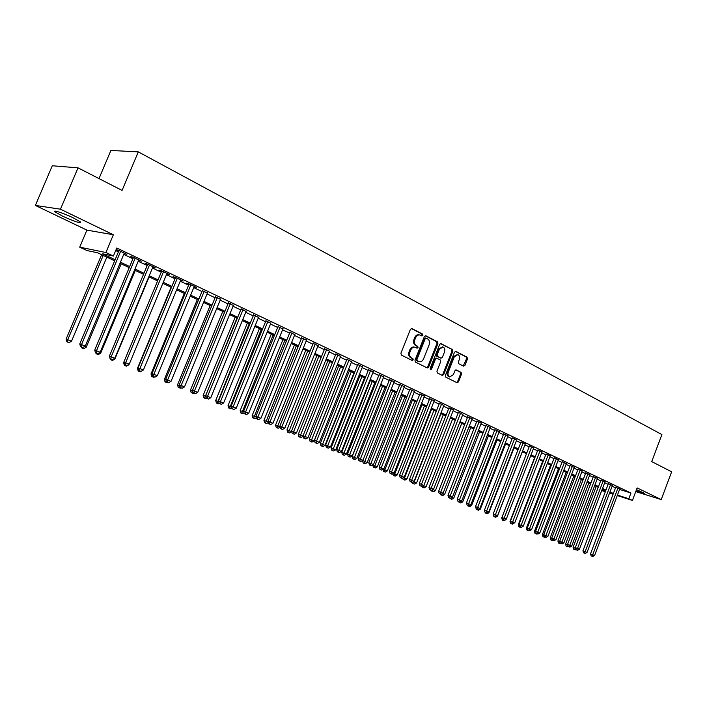 <?xml version="1.0" encoding="UTF-8"?>
<svg xmlns="http://www.w3.org/2000/svg" width="707" height="707" viewBox="0 0 707 707"><rect width="100%" height="100%" fill="white"/><g stroke="black" fill="none" stroke-linecap="round" stroke-linejoin="round"><path stroke-width="1.06" d="M422.91 335.365L422.574 334.084L411.934 328.561L410.405 329.356L400.904 353.261L401.399 355.1L412.216 360.473L413.206 359.863L412.87 358.59L411.492 357.901C409.645 356.673 409.123 354.728 409.945 352.059L410.732 350.071C411.801 347.826 413.295 346.898 415.212 347.305L417.086 348.206L418.058 347.605L417.731 346.324L416.352 345.626C414.514 344.38 414.002 342.427 414.823 339.767L415.61 337.787C416.662 335.56 418.137 334.641 420.029 335.03L421.946 335.966L422.91 335.365M421.487 335.737L422.008 335.162L421.681 333.881L411.288 328.49M411.739 360.243L412.322 359.642L411.987 358.369L410.599 357.68L411.492 357.901M416.617 347.977L417.165 347.393L416.838 346.112L415.46 345.414L416.352 345.626M636.008 490.905L644.324 493.247L636.486 489.642M73.289 217.862C63.789 213.222 51.965 209.369 55.075 211.914L62.481 216.121C74.695 221.618 80.713 223.58 80.545 221.998L73.289 217.862M463.509 366.173L464.95 365.369L467.477 358.935L467.044 357.176L455.838 351.37L454.513 352.219L445.383 375.408L445.834 377.176L457.12 382.77L458.454 381.913L461.521 374.118L461.079 372.368L456.227 369.92L454.893 370.777L453.364 374.657L449.758 376.946C448.088 376.089 447.593 374.48 448.282 372.112L454.283 356.858L457.827 354.587C459.523 355.444 460.027 357.07 459.338 359.456L458.339 361.984L458.781 363.752L463.509 366.173M619.588 489.438L630.953 493.026L628.797 498.727L632.42 500.432L617.264 495.554M78.026 167.851L60.457 209.192L35.35 205.428L52.283 165.756L78.026 167.851L122.072 190.404L138.298 151.872L661.893 434.584L651.713 461.591L671.65 471.799L661.231 499.575L637.131 487.927L632.42 500.432M35.35 205.428L86.908 230.111L113.359 234.759L60.457 209.192M113.359 234.759L105.891 252.514L113.394 256.04L102.453 253.769L115.117 259.716M630.953 493.026L116.77 248.007L113.394 256.04M437.907 343.611L437.447 341.799L425.87 335.79L424.359 336.594L414.991 360.27L415.469 362.09L427.258 367.932L428.645 367.074L437.907 343.611L437.006 343.408L436.546 341.605L425.234 335.728M441.08 343.69L452.409 349.576L452.851 351.352L443.713 374.577L442.352 375.435L437.377 372.969L436.917 371.193L440.655 361.719L440.196 359.934L436.838 358.246L435.468 359.103L431.57 368.992L430.598 369.602L430.201 368.312L439.604 344.486L440.673 343.602M635.752 491.595L661.231 499.575M124.105 253.504L126.836 254.299L118.051 250.119L116.213 249.757L118.785 250.976M138.581 260.388L141.267 261.157L132.633 257.056L130.777 256.676L133.296 257.878M152.818 267.158L155.452 267.909L146.968 263.87L145.085 263.481L147.569 264.657M166.808 273.803L169.406 274.546L161.063 270.578L159.155 270.171L161.594 271.329M180.568 280.343L183.122 281.068L174.921 277.171L172.994 276.746L175.389 277.886M194.098 286.777L196.608 287.484L188.539 283.648L186.595 283.215L188.955 284.338M207.407 293.105L202.299 290.674M220.496 299.326L215.423 296.913M233.381 305.451L228.343 303.056M246.054 311.478L241.052 309.1M258.532 317.408L253.557 315.039M270.808 323.24L265.867 320.89M282.888 328.985L277.984 326.652M294.784 334.641L289.914 332.325M306.502 340.208L301.659 337.911M318.035 345.688L313.228 343.408M329.4 351.087L324.619 348.816M340.588 356.408L335.834 354.154M351.609 361.639L346.89 359.403M362.47 366.792L357.777 364.582M373.172 371.873L368.506 369.681M383.715 376.875L379.076 374.71M394.108 381.807L389.495 379.659M404.351 386.667L399.764 384.537M414.452 391.457L409.883 389.354M424.403 396.185L419.861 394.091M434.213 400.842L429.697 398.766M443.89 405.438L439.401 403.379M453.426 409.963L448.963 407.93M462.838 414.435L458.392 412.411M472.117 418.836L467.698 416.83M481.264 423.184L476.872 421.195M490.296 427.47L485.93 425.499M499.204 431.703L494.856 429.741M507.988 435.874L503.667 433.93M516.658 439.993L512.363 438.066M525.221 444.058L520.944 442.14M533.661 448.07L529.419 446.17M542.004 452.029L537.771 450.138M550.232 455.935L546.025 454.062M558.353 459.797L554.173 457.933M566.369 463.606L562.206 461.759M574.287 467.371L570.151 465.533M582.108 471.083L577.99 469.262M589.824 474.751L585.732 472.939M597.45 478.365L593.376 476.571M604.98 481.944L600.923 480.159M612.412 485.479L608.382 483.703M115.692 250.57L118.414 251.86M123.734 254.387L132.934 258.753M138.219 261.263L147.206 265.532M152.456 268.024L161.231 272.195M166.445 274.67L175.036 278.744M180.214 281.2L188.601 285.186M193.745 287.625L201.955 291.523M207.063 293.944L215.078 297.753M220.151 300.166L227.999 303.886M233.036 306.281L240.716 309.922M245.718 312.3L253.221 315.861M258.196 318.221L265.54 321.703M270.472 324.053L277.657 327.456M282.561 329.789L289.587 333.121M294.466 335.436L301.341 338.697M306.184 341.004L312.909 344.194M317.717 346.474L324.301 349.603M329.082 351.874L335.525 354.932M340.27 357.185L346.58 360.181M351.299 362.417L357.468 365.351M362.161 367.578L368.197 370.441M372.863 372.651L378.775 375.461M383.406 377.662L389.195 380.41M393.799 382.593L399.464 385.288M404.042 387.454L409.592 390.087M414.134 392.252L419.569 394.824M424.094 396.972L429.414 399.499M433.904 401.629L439.109 404.104M443.581 406.225L448.68 408.646M453.116 410.749L458.118 413.127M462.528 415.221L467.424 417.545M471.808 419.622L476.598 421.902M480.963 423.97L485.656 426.197M489.986 428.256L494.591 430.439M498.895 432.49L503.402 434.628M507.688 436.661L512.098 438.755M516.357 440.779L520.679 442.829M524.921 444.836L529.154 446.851M533.37 448.848L537.514 450.819M541.703 452.807L545.769 454.734M549.931 456.713L553.917 458.604M558.053 460.566L561.959 462.422M566.077 464.375L569.895 466.187M573.996 468.131L577.743 469.916M581.808 471.843L585.484 473.593M589.532 475.511L593.129 477.216M597.159 479.134L600.685 480.804M604.688 482.704L608.144 484.348M612.129 486.239L615.514 487.848M619.765 488.97L615.753 487.211M138.298 151.872L110.902 150.458L98.998 178.588M114.667 260.795L97.46 252.735L87.023 250.57L79.705 247.158L105.891 252.514M86.908 230.111L79.705 247.158M613.102 494.22L609.54 493.071M605.342 491.719L601.71 490.552M617.45 495.086L628.797 498.727M120.455 262.217L129.673 266.548M134.966 269.031L143.981 273.255M149.239 275.73L158.05 279.857M163.273 282.314L171.881 286.344M177.068 288.783L185.481 292.733M190.634 295.146L198.861 299.008M203.978 301.412L212.029 305.185M217.111 307.572L224.976 311.257M230.022 313.625L237.72 317.24M242.731 319.591L250.26 323.126M255.245 325.459L262.597 328.914M267.555 331.238L274.749 334.614M279.672 336.921L286.715 340.226M291.593 342.515L298.487 345.75M303.338 348.03L310.081 351.193M314.907 353.456L321.508 356.549M326.298 358.794L332.75 361.825M337.513 364.061L343.832 367.03M348.569 369.248L354.755 372.147M359.456 374.357L365.51 377.193M370.176 379.385L376.106 382.169M380.746 384.343L386.552 387.065M391.165 389.23L396.848 391.899M401.435 394.046L406.993 396.662M411.554 398.801L416.997 401.355M421.522 403.476L426.86 405.977M431.358 408.089L436.581 410.537M441.062 412.641L446.17 415.044M450.624 417.13L455.626 419.481M460.054 421.549L464.959 423.855M469.351 425.914L474.158 428.168M478.524 430.218L483.226 432.428M487.574 434.469L492.187 436.626M496.5 438.658L501.016 440.77M505.311 442.785L509.738 444.862M514.007 446.868L518.337 448.901M522.579 450.889L526.83 452.887M531.045 454.866L535.208 456.81M539.406 458.781L543.48 460.699M547.651 462.652L551.637 464.526M555.79 466.47L559.705 468.308M563.832 470.243L567.659 472.037M571.769 473.964L575.516 475.731M579.599 477.64L583.275 479.373M587.34 481.273L590.946 482.969M594.985 484.861L598.511 486.513M602.532 488.404L605.987 490.022M609.982 491.895L613.376 493.486M605.696 490.808L602.231 489.182M598.21 487.3L594.684 485.647M590.645 483.756L587.04 482.068M582.975 480.168L579.298 478.445M575.215 476.527L571.459 474.768M567.35 472.842L563.523 471.048M559.396 469.112L555.481 467.283M551.327 465.339L547.333 463.474M543.162 461.512L539.087 459.603M534.89 457.641L530.727 455.688M502.359 520.043L504.047 520.706L502.359 520.043L501.687 517.992L526.485 453.7L522.261 451.72M518.01 449.732L513.68 447.708M509.411 445.702L504.984 443.634M500.689 441.619L496.173 439.507M491.851 437.483L487.247 435.318M482.899 433.285L478.188 431.076M473.814 429.034L469.015 426.781M464.614 424.721L459.709 422.424M455.281 420.347L450.279 418.005M445.825 415.919L440.708 413.524M436.237 411.43L431.014 408.982M426.507 406.87L421.178 404.369M416.644 402.248L411.191 399.694M406.631 397.564L401.072 394.957M396.486 392.809L390.803 390.149M386.19 387.984L380.384 385.262M375.735 383.088L369.814 380.313M365.139 378.121L359.076 375.284M354.375 373.084L348.189 370.185M343.461 367.967L337.133 365.006M332.37 362.779L325.918 359.748M321.119 357.503L314.518 354.41M309.693 352.157L302.95 348.993M298.098 346.722L291.204 343.487M286.317 341.198L279.274 337.902M274.351 335.595L267.149 332.219M262.2 329.904L254.838 326.457M249.854 324.124L242.324 320.598M237.305 318.247L229.616 314.642M222.758 311.433L190.43 390.167L192.295 390.838L224.543 312.264L216.696 308.588M211.605 306.202L203.563 302.437M198.437 300.033L190.21 296.18M185.048 293.767L176.635 289.826M171.448 287.396L162.84 283.357M157.608 280.909L148.797 276.782M143.539 274.316L134.524 270.101M129.222 267.617L120.004 263.296M601.887 490.084L605.519 491.25M329.409 351.096L296.48 432.958L293.573 431.765L326.722 349.373M419.569 334.924L419.136 334.835C417.245 334.438 415.769 335.357 414.717 337.584L415.61 337.787M415.46 345.414C413.622 344.176 413.109 342.223 413.931 339.563L414.717 337.584M414.788 347.199L414.32 347.093C412.402 346.686 410.917 347.614 409.848 349.859L410.732 350.071M410.599 357.68C408.752 356.452 408.239 354.507 409.061 351.847L409.848 349.859M426.825 367.728L427.753 366.845L437.006 343.408M426.233 338.193L425.181 338.75L416.962 359.518L417.289 360.791L419.11 361.666C421.019 362.072 422.503 361.144 423.564 358.891L429.158 344.751C429.971 342.117 429.476 340.173 427.664 338.936L426.233 338.193M425.932 338.123L424.28 338.556L425.181 338.75M418.588 361.533L416.405 360.57L416.07 359.297L424.28 338.556M440.461 343.629L452.409 349.576M441.91 375.223L442.821 374.348L451.95 351.149L451.499 349.364M436.06 358.078L434.575 358.882L430.678 368.771L431.57 368.992M430.245 369.301L430.678 368.771M444.517 351.909C445.224 349.488 444.703 347.844 442.962 346.969L439.356 349.249L437.218 354.675L437.668 356.469L441.035 358.175L442.388 357.318L444.517 351.909M442.609 346.89L438.455 349.046L439.356 349.249M440.39 357.998L436.776 356.257L436.316 354.463L438.455 349.046M457.5 354.507L453.381 356.646L454.283 356.858M449.139 376.787L448.865 376.716C447.186 375.859 446.691 374.25 447.39 371.882L453.381 356.646M456.669 382.549L457.562 381.683L460.619 373.888L460.186 372.138L455.768 369.911M463.191 366.005L466.567 358.723L466.143 356.964L455.352 351.361M101.622 254.688L66.113 339.104L71.504 341.225L106.845 257.136M103.222 255.439L67.784 339.705L67.545 342.02L66.873 341.781L69.03 342.63L67.545 342.02M71.504 341.225L69.03 342.63M66.873 341.781L66.113 339.104M118.962 250.552L79.767 343.956L81.517 344.574L120.623 251.338M81.243 346.943L82.754 347.561L81.243 346.943L81.517 344.574L85.282 346.121L124.282 253.079M79.767 343.956L80.545 346.686M82.754 347.561L85.282 346.121M84.504 346.571L86.21 347.27L121.171 263.844M82.295 348.065L83.753 348.657L82.295 348.065L82.366 347.42M86.21 347.27L83.753 348.657M81.614 347.817L81.393 347.031M99.413 352.696L100.668 353.208L135.258 270.445M96.797 354.004L98.238 354.587L96.797 354.004L96.877 353.376M100.668 353.208L98.238 354.587M96.108 353.747L95.887 352.979M109.629 356.929L110.363 359.589L112.475 360.42L110.363 359.589M114.066 358.714L114.888 359.05L149.115 276.932M114.888 359.05L112.475 360.42M111.061 359.836L111.14 359.227M123.866 362.17L124.079 362.894M128.48 364.626L129.089 364.282M125.095 365.581L126.482 366.155L125.095 365.581L125.174 364.98M128.877 364.794L126.482 366.155M124.388 365.325L123.637 362.735M133.473 257.454L94.711 350.098L96.488 350.734L135.161 258.258M96.196 353.067L97.681 353.677L96.196 353.067L96.488 350.734L100.191 352.254L138.758 259.964M94.711 350.098L95.489 352.811M97.681 353.677L100.191 352.254M147.736 264.241L109.399 356.134L111.202 356.779L149.451 265.054M110.893 359.085L112.351 359.686L110.893 359.085L111.202 356.779L114.834 358.272L152.986 266.733M109.399 356.134L110.177 358.829M112.351 359.686L114.834 358.272M161.77 270.914L123.84 362.072L125.66 362.726L163.503 271.735M125.342 365.006L126.774 365.599L125.342 365.006L125.66 362.726L129.24 364.202L166.976 273.388M123.84 362.072L124.618 364.741M126.774 365.599L129.24 364.202M175.557 277.471L138.042 367.914L139.88 368.577L177.316 278.311M139.544 370.83L140.958 371.405L139.544 370.83L139.88 368.577L143.397 370.017L180.736 279.937M138.042 367.914L138.811 370.565M140.26 371.794L138.183 370.972L140.26 371.794L143.397 370.017M171.103 287.236L137.432 368.4L138.272 368.7M138.899 371.228L138.987 370.636M138.183 370.972L137.432 368.4M189.123 283.922L152.005 373.65L153.87 374.321L190.908 284.771M153.516 376.548L154.904 377.123L153.516 376.548L153.87 374.321L157.325 375.744L194.266 286.37M152.005 373.65L152.774 376.283M154.904 377.123L157.325 375.744M184.333 293.432L151.006 373.968L152.226 374.41M152.473 376.787L153.817 377.344L152.473 376.787L152.624 375.797M154.48 376.964L153.817 377.344M151.749 376.522L151.006 373.968M202.467 290.268L165.73 379.297L167.621 379.977L204.27 291.125M167.25 382.178L168.611 382.734L167.25 382.178L167.621 379.977L171.023 381.373L207.575 292.698M165.73 379.297L166.499 381.904M168.611 382.734L171.023 381.373M197.341 299.529L164.36 379.456L165.951 380.03M165.836 382.257L167.152 382.796L165.836 382.257L166.11 380.578M167.798 382.434L167.152 382.796M165.102 381.992L164.36 379.456M215.591 296.516L179.242 384.847L181.142 385.536L217.411 297.382M180.762 387.719L182.106 388.267L180.762 387.719L181.142 385.536L184.492 386.915L220.664 298.928M179.242 384.847L180.002 387.436M182.106 388.267L184.492 386.915M210.156 305.521L177.501 384.855L179.454 385.562M179.401 385.386L178.977 387.639L178.244 387.365L180.285 388.17L178.977 387.639M180.921 387.816L180.285 388.17M178.244 387.365L177.501 384.855M228.502 302.658L192.525 390.308L194.452 391.006L230.341 303.533M194.054 393.163L195.371 393.702L194.054 393.163L194.452 391.006L197.739 392.367L233.54 305.053M192.525 390.308L193.285 392.88M195.371 393.702L197.739 392.367M191.915 392.933L193.197 393.463L191.915 392.933L192.295 390.838L192.737 391.024M193.833 393.101L193.197 393.463M191.173 392.659L190.43 390.167M241.211 308.703L205.604 395.69L207.54 396.397L243.067 309.578M207.133 398.518L208.432 399.057L207.133 398.518L207.54 396.397L210.783 397.723L246.213 311.08M205.604 395.69L206.356 398.235M208.432 399.057L210.783 397.723M235.175 317.249L203.165 395.39L205.808 396.397M236.978 318.088L204.65 398.147L203.899 397.873L205.914 398.668L204.65 398.147M206.541 398.315L205.914 398.668M203.899 397.873L203.165 395.39M253.716 314.65L218.463 400.975L220.425 401.691L255.589 315.534M220.001 403.794L221.282 404.316L220.001 403.794L220.425 401.691L223.606 402.999L258.691 317.01M218.463 400.975L219.223 403.511M221.282 404.316L223.606 402.999M247.388 322.966L215.697 400.542L218.675 401.673M249.209 323.824L217.19 403.282L216.43 402.999L218.436 403.794L217.19 403.282M219.179 403.37L218.436 403.794M216.43 402.999L215.697 400.542M266.026 320.501L231.127 406.18L233.098 406.905L267.909 321.402M232.665 408.982L233.92 409.503L232.665 408.982L233.098 406.905L236.235 408.195L270.967 322.852M231.127 406.18L231.878 408.69M233.92 409.503L236.235 408.195M259.425 328.605L228.034 405.606L231.33 406.878M261.254 329.462L229.536 408.337L228.768 408.054L230.756 408.84L229.536 408.337M231.755 408.275L230.756 408.84M228.768 408.054L228.034 405.606M278.143 326.263L243.588 411.306L245.576 412.031L280.043 327.173M245.135 414.09L246.372 414.602L245.135 414.09L245.576 412.031L248.661 413.303L283.047 328.596M243.588 411.306L244.339 413.798M246.372 414.602L248.661 413.303M290.073 331.937L255.854 416.343L257.852 417.086L291.982 332.847M257.401 419.118L258.621 419.622L257.401 419.118L257.852 417.086L260.892 418.332L294.943 334.252M255.854 416.343L256.606 418.827M258.621 419.622L260.892 418.332M301.809 337.522L267.935 421.31L269.95 422.052L303.745 338.441M269.482 424.067L270.684 424.562L269.482 424.067L269.95 422.052L272.937 423.281L306.652 339.828M267.935 421.31L268.678 423.776M270.684 424.562L272.937 423.281M271.267 334.155L240.186 410.599L243.791 411.995M273.123 335.021L241.688 413.312L240.919 413.029L242.899 413.807L241.688 413.312M244.127 413.109L242.899 413.807M240.919 413.029L240.186 410.599M282.941 339.616L252.16 415.513L256.058 417.033M284.806 340.491L253.663 418.208L252.885 417.925L254.847 418.694L253.663 418.208M256.314 417.864L254.847 418.694M252.885 417.925L252.16 415.513M294.439 345.007L263.941 420.356L268.139 421.991M296.313 345.882L265.452 423.033L264.665 422.751L266.619 423.52L265.452 423.033M268.307 422.556L266.619 423.52M264.665 422.751L263.941 420.356M313.378 343.028L279.822 426.197L281.854 426.948L315.322 343.947M281.377 428.946L282.561 429.423L281.377 428.946L281.854 426.948L284.797 428.159L318.185 345.316M279.822 426.197L280.564 428.645M282.561 429.423L284.797 428.159M305.76 350.31L275.553 425.119L280.034 426.878M307.651 351.193L277.064 427.788L276.278 427.496L278.213 428.265L277.064 427.788M280.122 427.187L278.213 428.265M276.278 427.496L275.553 425.119M293.096 433.745L294.253 434.222L293.096 433.745L293.573 431.765L291.531 431.014L324.769 348.445M291.531 431.014L292.274 433.444M294.253 434.222L296.48 432.958M316.913 355.533L286.989 429.821L291.744 431.685M318.813 356.425L288.5 432.472L287.714 432.18L289.64 432.94L288.5 432.472M291.752 431.738L289.64 432.94M287.714 432.18L286.989 429.821M335.984 353.783L303.064 435.759L305.124 436.519L337.955 354.711M304.629 438.473L305.769 438.941L304.629 438.473L305.124 436.519L307.978 437.695L340.739 356.036M303.064 435.759L303.807 438.163M305.769 438.941L307.978 437.695M327.907 360.685L298.257 434.443L303.153 436.051M329.815 361.577L299.777 437.085L298.981 436.793L300.89 437.545L299.777 437.085M303.047 436.334L300.89 437.545M298.981 436.793L298.257 434.443M347.031 359.041L314.429 440.426L316.489 441.195L349.019 359.978M315.994 443.121L317.116 443.589L315.994 443.121L316.489 441.195L319.308 442.352L351.759 361.277M314.429 440.426L315.163 442.821M317.116 443.589L319.308 442.352M338.741 365.758L309.366 439.003L314.12 440.876L343.346 367.914M340.659 366.659L310.886 441.636L310.081 441.336L311.981 442.087L310.886 441.636M314.12 440.876L311.981 442.087M310.081 441.336L309.366 439.003M357.919 364.229L325.618 445.03L327.695 445.799L359.916 365.157M327.182 447.708L328.295 448.167L327.182 447.708L327.695 445.799L330.469 446.939L362.611 366.447M325.618 445.03L326.351 447.398M328.295 448.167L330.469 446.939M349.417 370.76L320.306 443.501L325.034 445.357L353.995 372.907M351.352 371.661L321.826 446.117L321.022 445.817L322.913 446.559L321.826 446.117M325.034 445.357L322.913 446.559M321.022 445.817L320.306 443.501M368.639 369.337L336.647 449.564L338.724 450.332L370.654 370.265M338.211 452.233L339.298 452.674L338.211 452.233L338.724 450.332L341.463 451.455L373.314 371.529M336.647 449.564L337.372 451.914M339.298 452.674L341.463 451.455M359.943 375.691L331.097 447.929L335.79 449.776L364.494 377.821M361.887 376.601L332.617 450.527L331.804 450.226L333.686 450.969L332.617 450.527M335.79 449.776L333.686 450.969M331.804 450.226L331.097 447.929M379.208 374.374L347.508 454.027L349.603 454.804L381.232 375.302M349.072 456.678L350.151 457.12L349.072 456.678L349.603 454.804L352.298 455.909L383.848 376.548M347.508 454.027L348.233 456.368M350.151 457.12L352.298 455.909M370.309 380.543L341.728 452.294L346.386 454.133L374.834 382.664M372.262 381.462L343.248 454.884L342.435 454.574L344.3 455.317L343.248 454.884M346.386 454.133L344.3 455.317M342.435 454.574L341.728 452.294M389.619 379.332L358.21 458.428L360.314 459.214L391.66 380.26M359.783 461.07L360.844 461.503L359.783 461.07L360.314 459.214L362.965 460.301L394.241 381.488M358.21 458.428L358.935 460.752M360.844 461.503L362.965 460.301M380.534 385.342L352.201 456.598L356.841 458.428L385.032 387.445M382.505 386.261L353.73 459.17L352.908 458.87L354.764 459.594L353.73 459.17M356.841 458.428L354.764 459.594M352.908 458.87L352.201 456.598M362.691 460.46L367.145 462.661L395.089 392.155M392.588 390.98L364.061 463.403L363.239 463.094L365.086 463.819L364.061 463.403M367.145 462.661L365.086 463.819M363.239 463.094L362.541 460.84M402.539 395.646L374.781 465.789L377.308 466.832L405.005 396.795M372.757 465.038L374.781 465.789L374.25 467.574L373.429 467.265L375.258 467.99L374.25 467.574M377.308 466.832L375.258 467.99M373.429 467.265L372.73 465.056M399.888 384.219L368.762 462.767L370.875 463.553L401.93 385.147M370.327 465.392L371.378 465.816L370.327 465.392L370.875 463.553L373.49 464.623L404.475 386.358M368.762 462.767L369.487 465.073M371.378 465.816L373.49 464.623M410.007 389.044L379.164 467.044L381.276 467.831L412.057 389.964M380.728 469.651L381.762 470.075L380.728 469.651L381.276 467.831L383.857 468.891L414.567 391.157M379.164 467.044L379.88 469.333M381.762 470.075L383.857 468.891M419.976 393.79L389.407 471.251L391.537 472.046L422.044 394.709M390.98 473.849L391.996 474.264L390.98 473.849L391.537 472.046L394.082 473.089L424.518 395.885M389.407 471.251L390.131 473.531M391.996 474.264L394.082 473.089M412.358 400.242L384.829 469.925L387.321 470.942L414.788 401.382M383.15 469.289L384.829 469.925L384.29 471.684L383.468 471.375L385.288 472.09L384.29 471.684M387.321 470.942L385.288 472.09M383.468 471.375L382.867 469.448M429.812 398.474L399.517 475.404L401.647 476.209L431.889 399.393M401.081 477.994L402.089 478.4L401.081 477.994L401.647 476.209L404.157 477.234L434.328 400.551M399.517 475.404L400.233 477.676M402.089 478.4L404.157 477.234M422.026 404.775L394.745 473.99L397.201 475.007L424.43 405.898M393.384 473.487L394.745 473.99L394.197 475.74L393.375 475.431L395.186 476.138L394.197 475.74M397.201 475.007L395.186 476.138M393.375 475.431L392.853 473.787M439.507 403.096L409.477 479.505L411.615 480.309L441.592 404.006M411.05 482.077L412.04 482.483L411.05 482.077L411.615 480.309L414.09 481.317L443.996 405.155M409.477 479.505L410.193 481.75M412.04 482.483L414.09 481.317M431.57 409.247L404.519 478.012L406.94 479.001L433.939 410.352M403.476 477.623L404.519 478.012L403.971 479.744L403.14 479.426L404.943 480.133L403.971 479.744M406.94 479.001L404.943 480.133M403.14 479.426L402.707 478.056M449.069 407.647L419.304 483.544L421.452 484.348L451.163 408.558M420.868 486.098L421.849 486.496L420.868 486.098L421.452 484.348L426.038 486.849L452.577 419.083M453.532 409.689L423.882 485.347L421.849 486.496M419.304 483.544L420.011 485.78M440.991 413.657L414.161 481.971L416.556 482.952L443.324 414.744M413.427 481.697L414.161 481.971L413.604 483.685L412.773 483.367L414.567 484.074L413.604 483.685M416.556 482.952L414.567 484.074M412.773 483.367L412.42 482.262M458.498 412.137L428.99 487.53L431.146 488.334L460.602 413.047M430.563 490.066L431.517 490.464L430.563 490.066L431.146 488.334L433.541 489.324L462.944 414.161M428.99 487.53L429.697 489.748M431.517 490.464L433.541 489.324M423.237 485.718L423.679 485.877L423.113 487.574L422.282 487.264L424.059 487.963L423.113 487.574M426.038 486.849L424.059 487.963M422.282 487.264L422.008 486.407M433.135 489.553L435.388 490.685L461.706 423.36M432.914 489.677L432.49 491.418L431.659 491.1L433.426 491.798L432.49 491.418M435.388 490.685L433.426 491.798M431.659 491.1L431.447 490.437M442.449 493.592L444.615 494.476L470.721 427.585M441.742 495.2L442.662 495.58L441.742 495.2L442.264 493.689M444.615 494.476L442.662 495.58M440.912 494.882L440.7 494.237M467.804 416.564L438.543 491.453L440.7 492.266L469.908 417.475M440.116 493.981L441.062 494.37L440.116 493.981L440.7 492.266L443.068 493.239L472.214 418.579M438.543 491.453L439.25 493.654M441.062 494.37L443.068 493.239M476.978 420.93L447.964 495.324L450.129 496.137L479.09 421.849M449.537 497.843L450.474 498.232L449.537 497.843L450.129 496.137L452.471 497.101L481.37 422.927M447.964 495.324L448.671 497.516M450.474 498.232L452.471 497.101M486.027 425.243L457.261 499.151L459.435 499.964L488.148 426.153M458.834 501.652L459.753 502.032L458.834 501.652L459.435 499.964L461.733 500.909L490.393 427.222M457.261 499.151L457.959 501.325M459.753 502.032L461.733 500.909M451.853 497.445L453.717 498.214L479.611 431.747M450.88 498.939L451.782 499.31L450.88 498.939L451.287 497.763M453.717 498.214L451.782 499.31M450.032 498.621L449.829 497.984M494.953 429.494L466.434 502.916L468.608 503.738L497.083 430.404M467.999 505.408L468.909 505.779L467.999 505.408L468.608 503.738L470.88 504.674L499.301 431.456M466.434 502.916L467.133 505.081M468.909 505.779L470.88 504.674M461.123 501.254L462.705 501.908L488.387 435.857M459.886 502.633L460.778 502.995L459.886 502.633L460.186 501.784M462.705 501.908L460.778 502.995M459.046 502.306L458.843 501.687M503.764 433.691L475.475 506.636L477.658 507.458L505.894 434.593M477.048 509.12L477.941 509.482L477.048 509.12L477.658 507.458L479.903 508.377L508.086 435.636M475.475 506.636L476.173 508.784M477.941 509.482L479.903 508.377M470.27 505.019L471.578 505.549L497.048 439.913M468.776 506.265L469.66 506.627L468.776 506.265L468.962 505.752M471.578 505.549L469.66 506.627M467.937 505.947L467.734 505.328M512.46 437.827L484.401 510.304L486.584 511.126L514.599 438.738M485.974 512.778L486.858 513.141L485.974 512.778L486.584 511.126L488.802 512.036L516.755 439.763M484.401 510.304L485.099 512.442M486.858 513.141L488.802 512.036M479.293 508.722L480.327 509.146L505.593 443.916M477.552 509.862L478.427 510.215L477.72 509.402M480.327 509.146L478.427 510.215M476.704 509.544L476.509 508.925M521.032 441.91L493.212 513.927L495.404 514.749L523.18 442.821M494.776 516.384L495.651 516.737L494.776 516.384L495.404 514.749L497.587 515.65L525.31 443.828M493.212 513.927L493.901 516.048M495.651 516.737L497.587 515.65M488.201 512.381L488.961 512.69L514.033 447.867M486.213 513.406L487.079 513.759L486.381 512.955M488.961 512.69L487.079 513.759M485.364 513.088L485.17 512.469M529.499 445.94L501.908 517.506L504.1 518.328L531.655 446.842M503.472 519.945L502.589 519.61L504.33 520.299L503.472 519.945L504.1 518.328L506.247 519.212L533.75 447.84M501.908 517.506L502.589 519.61M504.33 520.299L506.247 519.212M496.986 515.986L497.489 516.198L522.358 451.773M494.767 516.905L495.616 517.25L494.935 516.472M497.489 516.198L495.616 517.25M493.919 516.587L493.247 514.519M537.859 449.917L510.481 521.032L512.681 521.854L540.015 450.819M512.045 523.463L511.17 523.127L512.902 523.807L512.045 523.463L512.681 521.854L514.802 522.729L542.083 451.808M510.481 521.032L511.17 523.127M512.902 523.807L514.802 522.729M505.912 519.654L504.047 520.706M546.104 453.841L518.947 524.514L521.147 525.336L548.27 454.751M520.511 526.927L519.636 526.591L521.351 527.272L520.511 526.927L521.147 525.336L523.251 526.202L550.311 455.723M518.947 524.514L519.636 526.591M521.351 527.272L523.251 526.202M534.625 457.517L510.021 521.413L510.693 521.669M514.219 523.065L512.372 524.117L510.693 523.454L512.372 524.117M510.693 523.454L510.021 521.413M554.253 457.721L527.307 527.943L529.508 528.774L556.409 458.622M528.871 530.356L527.988 530.02L529.702 530.692L528.871 530.356L529.508 528.774L531.584 529.631L558.433 459.585M527.307 527.943L527.988 530.02M529.702 530.692L531.584 529.631M542.667 461.282L518.258 524.797L519.159 525.133M519.769 527.139L518.92 526.821L520.591 527.475L519.945 526.724M521.112 527.183L520.591 527.475M518.92 526.821L518.258 524.797M562.295 461.547L535.561 531.337L537.762 532.168L564.451 462.449M537.117 533.732L536.242 533.396L537.939 534.068L537.117 533.732L537.762 532.168L539.812 533.016L566.448 463.394M535.561 531.337L536.242 533.396M537.939 534.068L539.812 533.016M550.603 465.003L526.379 528.129L527.51 528.562M527.899 530.471L527.042 530.144L528.703 530.798L528.067 530.047M529.216 530.506L528.703 530.798M527.042 530.144L526.379 528.129M570.231 465.33L543.71 534.686L545.91 535.526L572.396 466.222M545.265 537.073L544.381 536.737L546.078 537.4L545.265 537.073L545.91 535.526L547.934 536.357L574.367 467.159M543.71 534.686L544.381 536.737M546.078 537.4L547.934 536.357M558.45 468.67L534.412 531.425L535.756 531.938M535.924 533.75L535.066 533.432L536.719 534.077L535.924 533.75L536.162 533.166M537.223 533.794L536.719 534.077M535.066 533.432L534.412 531.425M578.07 469.059L551.752 537.992L553.961 538.831L580.235 469.952M553.307 540.369L552.423 540.033L554.102 540.696L553.307 540.369L553.961 538.831L555.949 539.653L582.179 470.88M551.752 537.992L552.423 540.033M554.102 540.696L555.949 539.653M566.192 472.303L542.34 534.686L543.904 535.279M543.851 537.002L542.994 536.675L544.637 537.32L543.851 537.002L544.196 536.162M545.132 537.037L544.637 537.32M542.994 536.675L542.34 534.686M585.803 472.736L559.697 541.262L561.906 542.101L587.977 473.637M561.252 543.621L560.368 543.285L562.038 543.939L561.252 543.621L561.906 542.101L563.877 542.905L589.903 474.547M559.697 541.262L560.368 543.285M562.038 543.939L563.877 542.905M573.845 475.882L550.17 537.894L551.946 538.575M551.681 540.201L550.824 539.874L552.459 540.519L551.681 540.201L552.132 539.132M552.945 540.245L552.459 540.519M550.824 539.874L550.17 537.894M593.447 476.377L567.535 544.487L569.745 545.327L595.621 477.278M569.091 546.829L568.207 546.493L569.869 547.147L569.091 546.829L569.745 545.327L571.689 546.122L597.521 478.179M567.535 544.487L568.207 546.493M569.869 547.147L571.689 546.122M581.401 479.426L557.903 541.076L559.882 541.827M559.405 543.365L558.548 543.038L560.174 543.683L559.405 543.365L559.962 542.075M560.669 543.409L560.174 543.683M558.548 543.038L557.903 541.076M600.994 479.973L575.286 547.669L577.495 548.508L603.177 480.866M576.832 550.002L575.949 549.666L577.601 550.32L576.832 550.002L577.495 548.508L579.413 549.295L605.051 481.759M575.286 547.669L575.949 549.666M577.601 550.32L579.413 549.295M588.869 482.925L565.538 544.213L567.721 545.044M567.703 544.982L567.049 546.493L566.192 546.166L567.049 546.493M568.295 546.529L567.809 546.803M566.192 546.166L565.538 544.213M608.453 483.517L582.93 550.815L585.149 551.654L610.636 484.41M584.486 553.139L583.593 552.803L585.246 553.448L584.486 553.139L585.149 551.654L587.04 552.432L612.483 485.294M582.93 550.815L583.593 552.803M585.246 553.448L587.04 552.432M596.24 486.381L573.085 547.315L575.471 548.225M575.339 547.845L574.597 549.586L573.739 549.259L574.597 549.586M575.913 549.569L575.339 549.887M573.739 549.259L573.085 547.315M615.824 487.026L590.486 553.917L592.705 554.765L617.998 487.918M592.033 556.232L591.149 555.896L592.784 556.542L592.033 556.232L592.705 554.765L594.578 555.534L619.827 488.784M590.486 553.917L591.149 555.896M592.784 556.542L594.578 555.534M421.681 333.881L422.574 334.084M411.987 358.369L412.87 358.59M416.838 346.112L417.731 346.324M413.931 339.563L414.823 339.767M409.061 351.847L409.945 352.059M411.483 328.455L411.934 328.561M427.753 366.845L428.645 367.074M436.546 341.605L437.447 341.799M416.07 359.297L416.962 359.518M416.405 360.57L417.289 360.791M417.846 361.286L418.73 361.507M451.95 351.149L452.851 351.352M442.821 374.348L443.713 374.577M434.575 358.882L435.468 359.103M436.316 354.463L437.218 354.675M436.776 356.257L437.668 356.469M440.019 357.901L440.912 358.122M447.39 371.882L448.282 372.112M460.186 372.138L461.079 372.368M460.619 373.888L461.521 374.118M457.562 381.683L458.454 381.913M466.143 356.964L467.044 357.176M466.567 358.723L467.477 358.935M464.048 365.157L464.95 365.369M55.075 211.914L55.411 211.137M425.243 337.955L426.038 338.132M418.217 361.436L419.11 361.666M435.936 358.025L436.714 358.21M440.143 357.954L441.035 358.175M448.865 376.716L449.758 376.946"/></g></svg>
